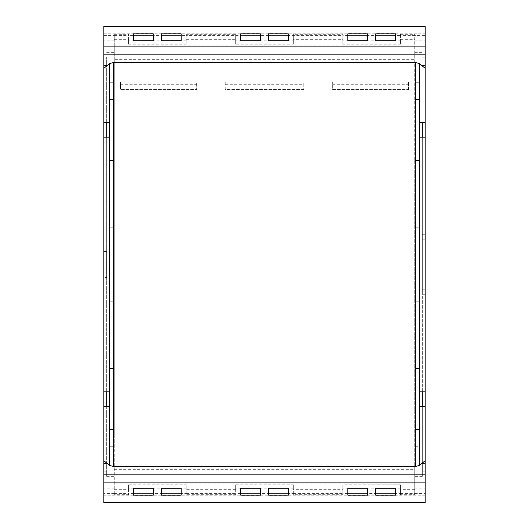 <?xml version="1.0" encoding="UTF-8"?>
<svg xmlns="http://www.w3.org/2000/svg" width="529" height="529" viewBox="0 0 529 529"><rect width="100%" height="100%" fill="white"/><g stroke="black" fill="none" stroke-linecap="round" stroke-linejoin="round"><path stroke-width="0.4" stroke-dasharray="2.65 1.98" d="M114.264 493.577L103.816 493.577L103.816 488.822L114.264 488.822L114.264 494.681L114.264 59.347L414.736 59.347L414.736 34.319L414.736 35.423L425.184 35.423L425.184 26.45M114.264 488.822L114.264 446.747L109.767 446.747L109.767 406.378L103.816 406.378M103.816 122.622L109.767 122.622L109.767 82.253L114.264 82.253L109.767 82.253L109.767 429.528L114.264 429.528L114.264 446.747L109.767 446.747L109.767 429.528L114.264 429.528L114.264 34.319L114.264 35.595L128.547 35.595L128.547 34.319L128.547 35.423L133.572 35.423L133.572 33.869L153.331 33.869L153.331 35.258L153.331 33.869L133.572 33.869L133.572 35.258L133.572 33.869L153.331 33.869L153.331 35.423L161.424 35.423L161.424 33.869L181.183 33.869L181.183 35.258L181.183 33.869L161.424 33.869L161.424 35.258L161.424 33.869L181.183 33.869L181.183 35.423L186.208 35.423L186.208 34.319L235.669 34.319L235.669 35.423L240.695 35.423L240.695 33.869L260.453 33.869L260.453 35.258L260.453 33.869L240.695 33.869L240.695 35.258L240.695 33.869L260.453 33.869L260.453 35.423L268.547 35.423L268.547 33.869L288.305 33.869L288.305 35.258L288.305 33.869L268.547 33.869L268.547 35.258L268.547 33.869L288.305 33.869L288.305 35.423L293.331 35.423L293.331 34.319L342.792 34.319L342.792 35.423L347.817 35.423L347.817 33.869L367.576 33.869L367.576 35.258L367.576 33.869L347.817 33.869L347.817 35.258L347.817 33.869L367.576 33.869L367.576 35.423L375.669 35.423L375.669 33.869L395.428 33.869L395.428 35.258L395.428 33.869L375.669 33.869L375.669 35.258L375.669 33.869L395.428 33.869L395.428 35.423L400.453 35.423L400.453 34.319L414.736 34.319M114.264 59.347L114.264 35.595M293.331 494.681L293.331 493.577L288.305 493.577L288.305 495.131L268.547 495.131L268.547 493.577L260.453 493.577L260.453 495.131L240.695 495.131L240.695 488.207L235.669 488.207L235.669 484.815L293.331 484.815L293.331 489.695L342.792 489.695L342.792 494.681L293.331 494.681L293.331 489.695M235.669 484.815L235.669 494.681L186.208 494.681L186.208 489.695L235.669 489.695M186.208 494.681L186.208 493.577L181.183 493.577L181.183 495.131L161.424 495.131L161.424 493.577L153.331 493.577L153.331 495.131L133.572 495.131L133.572 488.207L128.547 488.207L128.547 484.815L186.208 484.815L186.208 489.695M128.547 484.815L128.547 494.681L114.264 494.681M114.264 469.653L414.736 469.653L414.736 494.681L400.453 494.681L400.453 484.815L342.792 484.815L342.792 489.695M400.453 494.681L400.453 493.577L395.428 493.577L395.428 495.131L375.669 495.131L375.669 493.577L367.576 493.577L367.576 495.131L347.817 495.131L347.817 488.207L342.792 488.207L342.792 494.681M414.736 493.577L414.736 488.822L425.184 488.822L425.184 493.577L414.736 493.577L414.736 494.681M425.184 493.577L425.184 502.55M103.816 493.577L103.816 502.55M128.547 488.207L128.547 494.681M235.669 488.207L235.669 494.681M103.816 488.822L103.816 277.593L106.673 277.593L106.673 65.49L103.816 65.49L103.816 57.178L106.673 57.178L106.673 65.49M114.264 468.046L106.673 468.046L106.673 476.351L106.673 277.593M106.673 468.046L106.673 406.378M109.767 368.449L114.264 368.449L109.767 368.449M109.767 301.794L114.264 301.794L109.767 301.794M109.767 227.206L114.264 227.206L109.767 227.206M109.767 160.552L114.264 160.552L109.767 160.552M109.767 99.472L114.264 99.472L109.767 99.472M106.673 122.622L106.673 57.178M114.264 40.178L103.816 40.178L103.816 57.178M103.816 26.45L103.816 40.178M114.264 34.319L128.547 34.319M133.572 35.423L133.572 40.793L128.547 40.793L128.547 44.185L128.547 35.595M128.547 44.185L186.208 44.185L186.208 35.595L235.669 35.595L235.669 44.185L293.331 44.185L293.331 39.305L342.792 39.305L342.792 44.185L400.453 44.185L400.453 35.595L414.736 35.595M414.736 469.653L414.736 59.347M408.52 89.533L408.52 81.916L408.52 89.533L332.344 89.533L332.344 81.916L408.52 81.916L332.344 81.916L332.344 89.533L408.52 89.533M120.48 81.916L120.48 89.533L120.48 81.916L196.656 81.916L196.656 89.533L120.48 89.533L196.656 89.533L196.656 81.916L120.48 81.916M303.778 89.533L225.222 89.533L225.222 81.916L303.778 81.916L303.778 89.533L303.778 81.916L225.222 81.916L225.222 89.533L303.778 89.533M342.792 488.207L342.792 484.815M342.792 485.04L400.453 484.815M400.453 493.577L400.453 485.04M425.184 122.622L419.233 122.622L419.233 82.253L419.233 99.472L414.736 99.472L419.233 99.472L419.233 160.552L414.736 160.552L414.736 35.423M414.736 160.552L414.736 446.747L419.233 446.747L419.233 429.528L414.736 429.528L419.233 429.528L419.233 301.794L414.736 301.794L419.233 301.794L419.233 160.552L414.736 160.552M414.736 488.822L414.736 446.747L419.233 446.747L419.233 406.378L422.327 406.378L422.327 476.351L422.327 294.256L425.184 294.256L425.184 488.822M128.547 485.04L186.208 484.815M186.208 493.577L186.208 485.04M235.669 485.04L293.331 484.815M293.331 493.577L293.331 485.04M347.817 493.742L347.817 495.131L347.817 493.742M367.576 495.131L347.817 495.131L367.576 495.131L367.576 493.742L367.576 495.131M367.576 493.577L367.576 488.207L395.428 488.207L395.428 493.577M375.669 493.577L375.669 488.207M375.669 493.742L375.669 495.131L375.669 493.742M395.428 495.131L375.669 495.131L395.428 495.131L395.428 493.742L395.428 495.131M400.453 488.207L395.428 488.207M425.184 35.423L425.184 294.256M103.816 65.49L103.816 277.593M133.572 493.742L133.572 495.131L133.572 493.742M153.331 495.131L133.572 495.131L153.331 495.131L153.331 493.742L153.331 495.131M153.331 493.577L153.331 488.207L181.183 488.207L181.183 493.577M161.424 493.577L161.424 488.207M161.424 493.742L161.424 495.131L161.424 493.742M181.183 495.131L161.424 495.131L181.183 495.131L181.183 493.742L181.183 495.131M186.208 488.207L181.183 488.207M240.695 493.742L240.695 495.131L240.695 493.742M260.453 495.131L240.695 495.131L260.453 495.131L260.453 493.742L260.453 495.131M260.453 493.577L260.453 488.207L288.305 488.207L288.305 493.577M268.547 493.577L268.547 488.207M268.547 493.742L268.547 495.131L268.547 493.742M288.305 495.131L268.547 495.131L288.305 495.131L288.305 493.742L288.305 495.131M293.331 488.207L288.305 488.207M103.816 137.143L106.673 137.143L106.673 391.857L103.816 391.857M106.673 391.857L109.767 391.857L109.767 137.143L106.673 137.143M293.331 34.319L293.331 35.595L342.792 35.595L342.792 34.319M240.695 35.423L240.695 40.793L235.669 40.793L235.669 42.082L293.331 42.082L293.331 40.793L288.305 40.793L288.305 35.423M293.331 40.793L293.331 35.423M240.695 40.793L268.547 40.793L268.547 35.423M260.453 40.793L260.453 35.423M235.669 40.793L235.669 35.423M235.669 35.595L235.669 34.319M235.669 44.185L235.669 42.082M186.208 34.319L186.208 35.595M128.547 42.082L186.208 42.082L186.208 44.185M186.208 42.082L186.208 35.423M186.208 40.793L181.183 40.793L181.183 35.423M133.572 40.793L161.424 40.793L161.424 35.423M153.331 40.793L153.331 35.423M128.547 40.793L128.547 35.423M414.736 40.178L425.184 40.178M400.453 34.319L400.453 35.595M347.817 35.423L347.817 40.793L342.792 40.793L342.792 42.082L400.453 42.082L400.453 44.185M400.453 42.082L400.453 35.423M400.453 40.793L395.428 40.793L395.428 35.423M347.817 40.793L375.669 40.793L375.669 35.423M367.576 40.793L367.576 35.423M342.792 40.793L342.792 35.423M342.792 42.082L342.792 44.185M293.331 42.082L293.331 44.185M347.817 488.207L367.576 488.207M422.327 122.622L422.327 294.256M419.233 82.253L414.736 82.253L419.233 82.253M419.233 227.206L414.736 227.206L419.233 227.206M419.233 368.449L414.736 368.449L419.233 368.449M133.572 488.207L153.331 488.207M240.695 488.207L260.453 488.207M425.184 137.143L419.233 137.143L419.233 391.857L422.327 391.857L422.327 137.143M425.184 391.857L422.327 391.857M425.184 406.378L422.327 406.378M425.184 289.819L422.327 289.819M425.184 239.181L422.327 239.181M425.184 234.744L422.327 234.744M103.816 273.156L106.184 273.156L106.184 251.407L106.673 251.407M106.673 278.036L106.184 278.036L106.184 273.156M103.816 255.844L106.184 255.844M103.816 251.407L106.184 251.407L106.673 250.964M106.184 278.036L106.184 250.964M268.547 40.793L288.305 40.793M161.424 40.793L181.183 40.793M375.669 40.793L395.428 40.793M342.792 35.595L342.792 39.305M293.331 35.595L293.331 39.305M114.264 489.695L128.547 489.695M414.736 483.109L114.264 483.109M414.736 489.695L400.453 489.695M114.264 493.405L128.547 493.405M347.817 493.577L342.792 493.577M425.184 495.766L103.816 495.766M133.572 493.577L128.547 493.577M240.695 493.577L235.669 493.577M106.673 476.351L114.264 476.351M103.816 471.822L106.673 471.822M106.673 60.954L114.264 60.954M106.673 52.649L114.264 52.649M103.816 35.423L114.264 35.423M103.816 33.234L425.184 33.234M114.264 39.305L128.547 39.305M114.264 45.891L414.736 45.891M186.208 39.305L235.669 39.305M400.453 39.305L414.736 39.305M114.264 50.043L414.736 50.043M414.736 478.957L114.264 478.957M400.453 493.405L414.736 493.405M186.208 493.405L235.669 493.405M293.331 493.405L342.792 493.405M106.673 463.51L103.816 463.51M342.792 43.96L400.453 43.96M235.669 43.96L293.331 43.96M128.547 43.96L186.208 43.96M342.792 486.918L400.453 486.918M425.184 57.178L422.327 57.178M414.736 52.649L422.327 52.649M414.736 60.954L422.327 60.954M414.736 468.046L422.327 468.046M422.327 476.351L414.736 476.351M425.184 471.822L422.327 471.822M128.547 486.918L186.208 486.918M235.669 486.918L293.331 486.918M425.184 463.51L422.327 463.51M425.184 65.49L422.327 65.49M408.52 87.153L332.344 87.153M332.344 84.296L408.52 84.296M120.48 84.296L196.656 84.296M196.656 87.153L120.48 87.153M303.778 87.153L225.222 87.153M225.222 84.296L303.778 84.296"/><path stroke-width="0.79" d="M347.817 488.267L367.576 488.207L367.576 495.131L347.817 495.131L347.817 488.267M375.669 488.267L395.428 488.207L395.428 495.131L375.669 495.131L375.669 488.267M425.184 122.622L425.184 54.137L103.816 54.137L103.816 122.622L109.767 122.622L109.728 465.447L113.629 466.585L415.371 466.585L419.272 465.447L425.184 460.719L425.184 122.622L419.233 122.622L419.233 137.143L425.184 137.143M425.184 474.863L103.816 474.863L103.816 502.55L425.184 502.55L425.184 460.719M103.816 46.863L425.184 46.863L425.184 26.45L103.816 26.45L103.816 54.137M425.184 46.863L425.184 54.137M103.816 474.863L103.816 391.857L109.728 391.857M103.816 122.622L103.816 391.857M133.572 488.267L153.331 488.207L153.331 495.131L133.572 495.131L133.572 488.267M161.424 488.267L181.183 488.207L181.183 495.131L161.424 495.131L161.424 488.267M240.695 488.267L260.453 488.207L260.453 495.131L240.695 495.131L240.695 488.267M268.547 488.267L288.305 488.207L288.305 495.131L268.547 495.131L268.547 488.267M106.673 122.622L106.673 137.143M106.673 391.857L106.673 406.378M103.816 406.378L109.728 406.378M288.305 40.733L268.547 40.793L268.547 33.869L288.305 33.869L288.305 40.733M260.453 40.733L240.695 40.793L240.695 33.869L260.453 33.869L260.453 40.733M181.183 40.733L161.424 40.793L161.424 33.869L181.183 33.869L181.183 40.733M153.331 40.733L133.572 40.793L133.572 33.869L153.331 33.869L153.331 40.733M395.428 40.733L375.669 40.793L375.669 33.869L395.428 33.869L395.428 40.733M367.576 40.733L347.817 40.793L347.817 33.869L367.576 33.869L367.576 40.733M367.576 493.742L347.817 493.742M395.428 493.742L375.669 493.742M425.184 68.281L419.272 63.553L415.371 62.415L415.371 466.585M422.327 137.143L422.327 122.622M425.184 391.857L419.272 391.857L419.272 137.143M425.184 406.378L419.233 406.378L419.272 391.857M422.327 406.378L422.327 391.857M109.728 465.447L103.816 460.719M103.816 68.281L109.728 63.553L113.629 62.415L415.371 62.415M103.816 137.143L109.728 137.143M153.331 493.742L133.572 493.742M181.183 493.742L161.424 493.742M260.453 493.742L240.695 493.742M288.305 493.742L268.547 493.742M288.305 35.258L268.547 35.258M260.453 35.258L240.695 35.258M181.183 35.258L161.424 35.258M153.331 35.258L133.572 35.258M395.428 35.258L375.669 35.258M367.576 35.258L347.817 35.258M103.816 482.137L425.184 482.137M419.272 63.553L419.272 122.622M419.272 406.378L419.272 465.447M109.728 63.553L109.728 122.622M113.629 466.585L113.629 62.415M419.272 121.134L419.233 122.622"/></g></svg>
